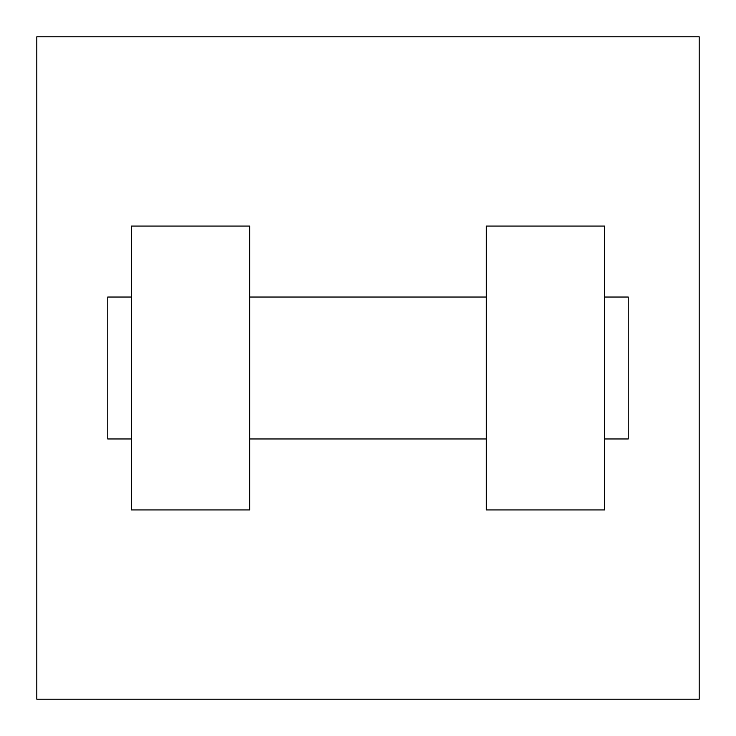 <?xml version="1.0" encoding="UTF-8"?>
<svg xmlns="http://www.w3.org/2000/svg" width="736" height="736" viewBox="0 0 736 736"><rect width="100%" height="100%" fill="white"/><g stroke="black" fill="none" stroke-linecap="round" stroke-linejoin="round"><path stroke-width="1.1" d="M699.2 36.8L699.2 699.2L36.8 699.2L36.8 36.8L699.2 36.8M486.284 226.053L486.284 509.947L604.569 509.947L604.569 226.053L486.284 226.053M249.716 509.947L249.716 226.053L131.431 226.053L131.431 509.947L249.716 509.947M604.569 438.969L628.231 438.969L628.231 297.031L604.569 297.031M131.431 297.031L107.769 297.031L107.769 438.969L131.431 438.969M486.284 297.031L249.716 297.031M486.284 438.969L249.716 438.969"/></g></svg>
